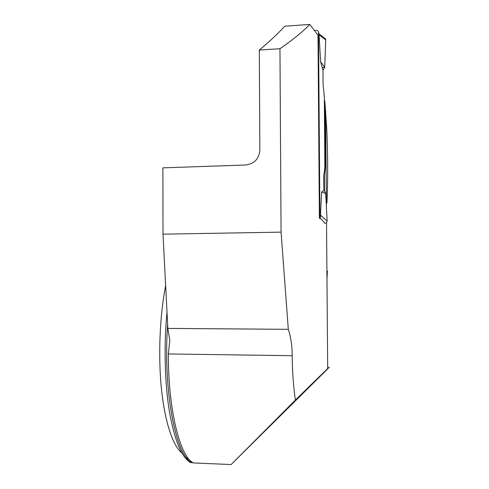 <?xml version="1.0" encoding="UTF-8"?>
<svg xmlns="http://www.w3.org/2000/svg" width="489" height="489" viewBox="0 0 489 489"><rect width="100%" height="100%" fill="white"/><g stroke="black" fill="none" stroke-linecap="round" stroke-linejoin="round"><path stroke-width="0.73" d="M295.356 400.063L327.679 368.523C330.044 366.304 329.739 366.726 326.774 369.8L231.12 464.55L295.356 400.063C293.382 386.102 292.33 371.316 292.202 355.705C292.122 345.705 290.827 336.909 288.308 329.317L281.065 232.134L279.952 48.723C292.832 39.798 302.777 31.706 309.781 24.45L317.997 35.159L319.384 218.283L321.517 219.151L324.91 223.363C326.31 223.186 327.049 222.391 327.129 220.979L320.454 215.142L320.234 218.62M231.12 464.55L193.442 462.955C180.154 456.97 168.216 410.668 168.338 353.95L169.817 340.478L167.837 328.412L163.002 234.164L162.898 167.855L245.716 164.995C254.274 163.876 258.981 158.962 259.836 150.245L259.311 50.037C269.855 41.241 278.345 33.289 284.787 26.186L309.781 24.45M167.006 312.178C163.791 345.509 164.738 383.187 169.445 411.714C174.695 440.736 181.755 457.692 190.637 462.576L192.128 462.637C176.077 457.019 162.794 390.968 167.635 324.439M181.926 453.028C172.972 445.931 164.891 422.313 161.462 389.073C158.057 355.833 159.775 315.625 165.643 285.607M186.34 457.453L187.745 459.122M193.363 462.912L192.128 462.637M327.465 271.034L326.97 278.449M326.927 203.082C327.972 180.184 327.917 155.49 326.774 128.992L324.812 100.789L325.332 167.476L324.348 175.808L324.47 191.364M324.348 100.813L324.812 100.789M324.348 175.808L323.791 175.826L324.867 167.495L325.332 167.476M279.952 48.723L259.311 50.037M288.308 329.317L167.837 328.412M163.002 234.164L281.065 232.134M314.641 30.385L316.187 30.281C317.495 30.306 318.272 30.954 318.51 32.231L319.91 215.93L319.378 217.446M323.791 175.826L323.907 190.41L321.628 192.024L320.454 215.142M324.867 167.495L324.317 96.535L323.088 84.793L322.972 70.324L320.625 61.779L319.085 34.866L319.311 34.163L325.497 38.863L325.705 39.86L319.085 34.866M319.06 33.723L318.51 32.231M323.999 37.726L325.497 38.863M320.625 61.779L324.72 67.164L322.972 70.324M325.705 39.86L324.72 67.164M324.91 223.363L324.482 223.002M327.129 220.979L325.711 193.448L323.907 190.41M321.628 192.024L325.711 193.448M322.887 37.732C326.817 37.739 325.399 42.561 325.503 45.422L324.892 62.433C324.672 64.737 325.558 68.124 322.147 67.311M168.338 353.95L292.202 355.705M318.516 32.433L319.262 34.206M319.91 215.93L320.65 216.389M327.679 368.523L326.53 222.629M326.407 207.043L325.656 111.156"/></g></svg>
